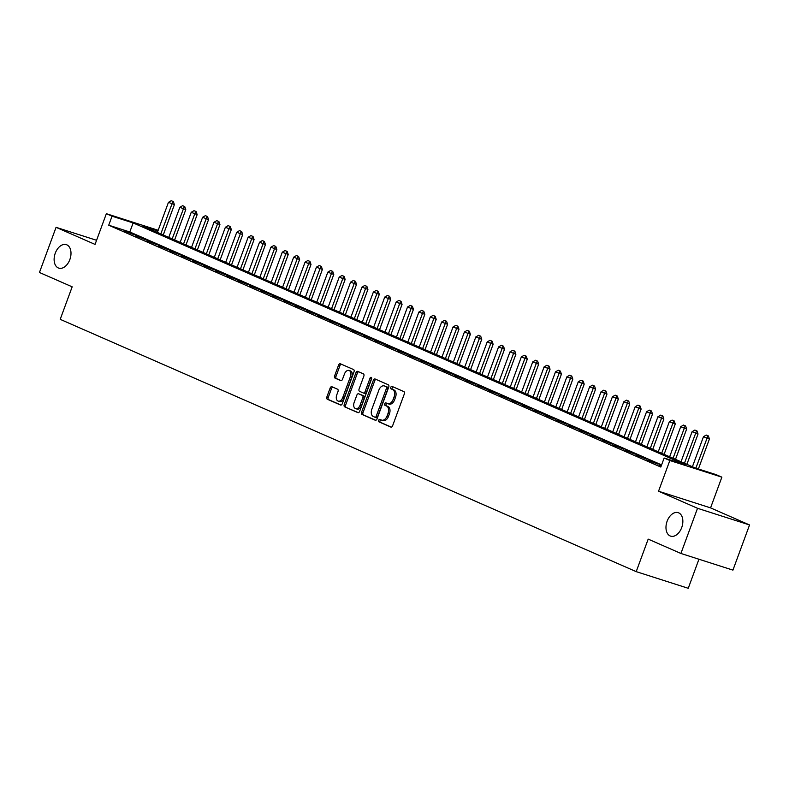 <?xml version="1.0" encoding="UTF-8"?>
<svg xmlns="http://www.w3.org/2000/svg" width="789" height="789" viewBox="0 0 789 789"><rect width="100%" height="100%" fill="white"/><g stroke="black" fill="none" stroke-linecap="round" stroke-linejoin="round"><path stroke-width="1.18" d="M378.641 420.281A1.322 0.848 -72.2 0 0 378.967 421.859L390.831 427.066A1.894 1.213 -72.2 0 0 390.91 427.096A1.894 1.213 -72.2 0 0 392.606 425.784L404.353 393.859A1.894 1.213 -72.2 0 0 403.879 391.6L392.015 386.403A1.322 0.848 -72.2 0 0 391.097 388.878L392.636 389.559A6.056 3.896 -72.2 0 1 394.125 396.798L393.139 399.451A6.056 3.896 -72.2 0 1 387.724 403.652A6.056 3.896 -72.2 0 1 387.478 403.564L385.939 402.893A1.322 0.848 -72.2 0 0 385.032 405.368L386.571 406.049A6.056 3.896 -72.2 0 1 388.06 413.288L387.074 415.941A6.056 3.896 -72.2 0 1 381.659 420.142A6.056 3.896 -72.2 0 1 381.412 420.054L379.874 419.383A1.322 0.848 -72.2 0 0 378.641 420.281M380.87 419.817A1.322 0.848 -72.2 0 0 380.367 422.312L391.324 427.115M393.001 386.837A1.322 0.848 -72.2 0 0 392.508 389.332L394.036 390.003L392.636 389.559M386.935 403.327A1.322 0.848 -72.2 0 0 386.432 405.822L387.971 406.493L386.571 406.049M69.846 259.581A12.338 7.929 -72.2 0 0 66.315 244.639A12.338 7.929 -72.2 0 0 55.269 253.19A12.338 7.929 -72.2 0 0 58.79 268.132A12.338 7.929 -72.2 0 0 69.846 259.581M681.706 527.585A12.338 7.929 -72.2 0 0 678.175 512.653A12.338 7.929 -72.2 0 0 667.129 521.204A12.338 7.929 -72.2 0 0 670.65 536.145A12.338 7.929 -72.2 0 0 681.706 527.585M331.913 386.738A1.894 1.213 -72.2 0 0 331.834 386.709A1.894 1.213 -72.2 0 0 330.147 388.02L326.853 396.975A1.894 1.213 -72.2 0 0 327.317 399.234L340.503 405.013A1.894 1.213 -72.2 0 0 340.572 405.043A1.894 1.213 -72.2 0 0 342.268 403.731L354.014 371.816A1.894 1.213 -72.2 0 0 353.551 369.548L340.365 363.778A1.894 1.213 -72.2 0 0 340.286 363.749A1.894 1.213 -72.2 0 0 338.589 365.06L334.615 375.88A1.894 1.213 -72.2 0 0 335.078 378.138L340.72 380.614A1.894 1.213 -72.2 0 0 340.799 380.633A1.894 1.213 -72.2 0 0 342.485 379.322L344.468 373.966A5.059 3.255 -72.2 0 1 348.994 370.455A5.059 3.255 -72.2 0 1 350.444 376.58L342.712 397.597A5.059 3.255 -72.2 0 1 338.175 401.108A5.059 3.255 -72.2 0 1 336.735 394.973L338.017 391.472A1.894 1.213 -72.2 0 0 337.554 389.214L331.913 386.738M661.606 464.908L129.81 231.966L108.724 225.21L112.048 216.186L106.357 213.691L158.175 230.28M680.907 553.464L697.525 508.294L749.55 524.961L732.932 570.122L680.907 553.464L648.183 539.124L636.21 571.64L60.211 319.338L72.174 286.821L39.45 272.481L56.068 227.321L95.055 244.403L106.357 213.691M749.55 524.961L710.564 507.879L658.539 491.222L697.525 508.294M658.539 491.222L669.831 460.51L664.141 458.014L685.237 464.77L133.134 222.932L112.048 216.186M108.724 225.21L660.817 467.049L664.141 458.014M361.599 412.193A1.894 1.213 -72.2 0 0 362.062 414.462L375.248 420.231A1.894 1.213 -72.2 0 0 375.327 420.261A1.894 1.213 -72.2 0 0 377.014 418.949L388.76 387.034A1.894 1.213 -72.2 0 0 388.296 384.776L375.11 378.996A1.894 1.213 -72.2 0 0 375.031 378.967A1.894 1.213 -72.2 0 0 373.345 380.278L361.599 412.193L363.009 412.647A1.894 1.213 -72.2 0 0 363.473 414.915L375.742 420.281M357.871 412.627L344.685 406.848A1.894 1.213 -72.2 0 1 344.221 404.589L355.967 372.664A1.894 1.213 -72.2 0 1 357.664 371.353A1.894 1.213 -72.2 0 1 357.733 371.382L363.384 373.858A1.894 1.213 -72.2 0 1 363.847 376.116L359.084 389.066A1.894 1.213 -72.2 0 0 359.547 391.324L363.285 392.971A1.894 1.213 -72.2 0 0 363.364 392.991A1.894 1.213 -72.2 0 0 365.06 391.679L370.021 378.207A1.322 0.848 -72.2 0 1 371.58 378.888L359.646 411.345A1.894 1.213 -72.2 0 1 357.95 412.657A1.894 1.213 -72.2 0 1 357.871 412.627L358.028 412.677M96.564 240.29L56.068 227.321M661.281 465.786L659.062 465.076L661.202 466.013M647.68 460.095L658.026 464.208L647.68 460.095M636.289 455.105L646.635 459.218L636.289 455.105M624.908 450.115L635.253 454.237L624.908 450.115M613.526 445.134L623.872 449.247L613.526 445.134M602.145 440.144L612.491 444.266L602.145 440.144M590.764 435.163L601.11 439.276L590.764 435.163M579.373 430.173L589.718 434.295L579.373 430.173M567.991 425.192L578.337 429.305L567.991 425.192M556.61 420.202L566.956 424.314L556.61 420.202M545.229 415.211L555.574 419.334L545.229 415.211M533.847 410.231L544.193 414.343L533.847 410.231M522.456 405.24L532.802 409.363L522.456 405.24M511.075 400.26L521.421 404.372L511.075 400.26M499.693 395.269L510.039 399.392L499.693 395.269M488.312 390.279L498.658 394.401L488.312 390.279M476.931 385.298L487.267 389.411L476.931 385.298M465.54 380.308L475.885 384.43L465.54 380.308M454.158 375.327L464.504 379.44L454.158 375.327M442.777 370.337L453.123 374.459L442.777 370.337M431.396 365.356L441.741 369.469L431.396 365.356M420.004 360.366L430.35 364.479L420.004 360.366M408.623 355.375L418.969 359.498L408.623 355.375M397.242 350.395L407.588 354.508L397.242 350.395M385.86 345.404L396.206 349.527L385.86 345.404M374.479 340.424L384.825 344.537L374.479 340.424M363.088 335.433L373.434 339.556L363.088 335.433M351.707 330.453L362.052 334.566L351.707 330.453M340.325 325.462L350.671 329.575L340.325 325.462M328.944 320.472L339.29 324.595L328.944 320.472M317.563 315.492L327.899 319.604L317.563 315.492M306.171 310.501L316.517 314.624L306.171 310.501M294.79 305.521L305.136 309.633L294.79 305.521M283.409 300.53L293.755 304.653L283.409 300.53M272.027 295.54L282.373 299.662L272.027 295.54M260.636 290.559L270.982 294.672L260.636 290.559M249.255 285.569L259.601 289.691L249.255 285.569M237.874 280.588L248.219 284.701L237.874 280.588M226.492 275.598L236.838 279.72L226.492 275.598M215.111 270.617L225.457 274.73L215.111 270.617M203.72 265.627L214.066 269.739L203.72 265.627M192.338 260.636L202.684 264.759L192.338 260.636M180.957 255.656L191.303 259.768L180.957 255.656M169.576 250.665L179.922 254.788L169.576 250.665M158.195 245.685L168.54 249.797L158.195 245.685M146.803 240.694L157.149 244.817L146.803 240.694M135.422 235.714L145.768 239.826L135.422 235.714M134.386 234.836L124.041 230.723L134.386 234.836M636.21 571.64L688.245 588.298L698.936 559.233M163.284 234.984L164.073 232.844M157.948 230.881L142.977 226.088L695.079 467.926L716.165 474.672L721.866 477.167L669.831 460.51M710.564 507.879L721.866 477.167M129.81 231.966L133.134 222.932M382.823 420.507A6.056 3.896 -72.2 0 0 383.059 420.596A6.056 3.896 -72.2 0 0 388.484 416.395L387.074 415.941M387.971 406.493A6.056 3.896 -72.2 0 1 389.46 413.732L388.484 416.395M388.888 404.017A6.056 3.896 -72.2 0 0 389.125 404.106A6.056 3.896 -72.2 0 0 394.549 399.905L393.139 399.451M394.036 390.003A6.056 3.896 -72.2 0 1 395.526 397.242L394.549 399.905M376.028 379.401A1.894 1.213 -72.2 0 0 374.745 380.732L363.009 412.647M374.933 417.213A1.322 0.848 -72.2 0 0 376.175 416.316L386.482 388.296A1.322 0.848 -72.2 0 0 386.156 386.718L384.529 386.008A6.056 3.896 -72.2 0 0 384.292 385.91A6.056 3.896 -72.2 0 0 378.868 390.111L371.826 409.264A6.056 3.896 -72.2 0 0 373.315 416.503L374.933 417.213M375.041 417.253L376.343 417.667A1.322 0.848 -72.2 0 0 377.576 416.77L376.175 416.316M385.446 386.294A6.056 3.896 -72.2 0 1 385.703 386.363A6.056 3.896 -72.2 0 1 385.939 386.452L387.557 387.162A1.322 0.848 -72.2 0 1 387.882 388.75L377.576 416.77M358.364 412.677L344.685 406.848M358.65 371.787A1.894 1.213 -72.2 0 0 357.378 373.118L345.631 405.033A1.894 1.213 -72.2 0 0 346.095 407.302M363.443 393.011L364.696 393.415A1.894 1.213 -72.2 0 0 364.774 393.445A1.894 1.213 -72.2 0 0 366.461 392.133L371.422 378.661L370.021 378.207M371.708 378.148A1.322 0.848 -72.2 0 0 371.422 378.661M354.143 402.498A5.059 3.255 -72.2 0 0 355.583 408.623A5.059 3.255 -72.2 0 0 360.119 405.112L362.841 397.715A1.894 1.213 -72.2 0 0 362.378 395.447L358.63 393.81A1.894 1.213 -72.2 0 0 358.561 393.78A1.894 1.213 -72.2 0 0 356.865 395.092L354.143 402.498M355.583 408.623L356.993 409.077A5.059 3.255 -72.2 0 0 361.52 405.566L360.119 405.112M359.883 394.214A1.894 1.213 -72.2 0 1 359.962 394.234A1.894 1.213 -72.2 0 1 360.04 394.263L363.778 395.9A1.894 1.213 -72.2 0 1 364.252 398.159L361.52 405.566M338.175 401.108L339.586 401.552A5.059 3.255 -72.2 0 0 344.112 398.041L342.712 397.597M348.994 370.455L350.405 370.899A5.059 3.255 -72.2 0 1 351.845 377.034L344.112 398.041M341.272 364.173A1.894 1.213 -72.2 0 0 340 365.504L336.015 376.323A1.894 1.213 -72.2 0 0 336.479 378.592L341.213 380.663M332.83 387.143A1.894 1.213 -72.2 0 0 331.548 388.474L328.254 397.429A1.894 1.213 -72.2 0 0 328.717 399.688L340.986 405.063M698.383 468.982L709.419 439L703.472 436.692L692.417 466.753M708.374 435.932L706.244 435.055L708.374 435.932L709.419 439M695.859 468.173L707.95 435.804M703.472 436.692L706.244 435.055M686.884 464.327L698.038 434.009L692.091 431.701L681.025 461.772M696.993 430.952L694.862 430.064L696.993 430.952L698.038 434.009M684.448 463.261L696.569 430.814M692.091 431.701L694.862 430.064M675.492 459.346L686.657 429.029L680.71 426.721L669.644 456.782M685.611 425.961L683.481 425.084L685.611 425.961L686.657 429.029M673.056 458.281L685.187 425.833M680.71 426.721L683.481 425.084M664.111 454.356L675.266 424.038L669.328 421.73L658.263 451.791M674.23 420.981L672.1 420.093L674.23 420.981L675.266 424.038M661.675 453.29L673.806 420.843M669.328 421.73L672.1 420.093M652.73 449.375L663.884 419.048L657.937 416.74L646.881 446.811M662.839 415.99L660.709 415.113L662.839 415.99L663.884 419.048M650.294 448.31L662.425 415.852M657.937 416.74L660.709 415.113M641.349 444.385L652.503 414.067L646.556 411.759L635.5 441.82M651.458 411L649.327 410.122L651.458 411L652.503 414.067M638.912 443.319L651.033 410.872M646.556 411.759L649.327 410.122M629.967 439.404L641.122 409.077L635.175 406.769L624.109 436.84M640.076 406.019L637.946 405.132L640.076 406.019L641.122 409.077M627.531 438.329L639.652 405.881M635.175 406.769L637.946 405.132M618.576 434.414L629.74 404.096L623.793 401.788L612.728 431.849M628.695 401.029L626.565 400.151L628.695 401.029L629.74 404.096M616.14 433.348L628.271 400.901M623.793 401.788L626.565 400.151M607.195 429.423L618.349 399.106L612.402 396.798L601.346 426.869M617.304 396.048L615.183 395.161L617.304 396.048L618.349 399.106M604.759 428.358L616.89 395.91M612.402 396.798L615.183 395.161M595.813 424.443L606.968 394.115L601.021 391.817L589.965 421.878M605.922 391.058L603.792 390.18L605.922 391.058L606.968 394.115M593.377 423.377L605.498 390.92M601.021 391.817L603.792 390.18M584.432 419.452L595.587 389.135L589.639 386.827L578.574 416.888M594.541 386.077L592.411 385.19L594.541 386.077L595.587 389.135M581.996 418.387L594.117 385.939M589.639 386.827L592.411 385.19M573.051 414.472L584.205 384.144L578.258 381.837L567.192 411.907M583.16 381.087L581.029 380.199L583.16 381.087L584.205 384.144M570.615 413.397L582.736 380.949M578.258 381.837L581.029 380.199M561.66 409.481L572.824 379.164L566.877 376.856L555.811 406.917M571.778 376.097L569.648 375.219L571.778 376.097L572.824 379.164M559.223 408.416L571.354 375.968M566.877 376.856L569.648 375.219M550.278 404.501L561.433 374.173L555.486 371.866L544.43 401.936M560.387 371.116L558.267 370.228L560.387 371.116L561.433 374.173M547.842 403.426L559.973 370.978M555.486 371.866L558.267 370.228M538.897 399.51L550.051 369.193L544.104 366.885L533.048 396.946M549.006 366.126L546.876 365.248L549.006 366.126L550.051 369.193M536.461 398.445L548.582 365.997M544.104 366.885L546.876 365.248M527.516 394.52L538.67 364.202L532.723 361.895L521.657 391.955M537.625 361.145L535.494 360.257L537.625 361.145L538.67 364.202M525.079 393.455L537.201 361.007M532.723 361.895L535.494 360.257M516.134 389.539L527.289 359.212L521.342 356.914L510.276 386.975M526.243 356.155L524.113 355.277L526.243 356.155L527.289 359.212M513.688 388.474L525.819 356.017M521.342 356.914L524.113 355.277M504.743 384.549L515.898 354.231L509.96 351.924L498.895 381.984M514.862 351.174L512.732 350.286L514.862 351.174L515.898 354.231M502.307 383.484L514.438 351.036M509.96 351.924L512.732 350.286M493.362 379.568L504.516 349.241L498.569 346.933L487.513 377.004M503.471 346.184L501.34 345.296L503.471 346.184L504.516 349.241M490.926 378.493L503.057 346.046M498.569 346.933L501.34 345.296M481.98 374.578L493.135 344.26L487.188 341.953L476.132 372.013M492.089 341.193L489.959 340.315L492.089 341.193L493.135 344.26M479.544 373.513L491.665 341.065M487.188 341.953L489.959 340.315M470.599 369.587L481.754 339.27L475.806 336.962L464.741 367.033M480.708 336.213L478.578 335.325L480.708 336.213L481.754 339.27M468.163 368.522L480.284 336.075M475.806 336.962L478.578 335.325M459.208 364.607L470.372 334.289L464.425 331.982L453.359 362.043M469.327 331.222L467.196 330.344L469.327 331.222L470.372 334.289M456.772 363.542L468.903 331.094M464.425 331.982L467.196 330.344M447.827 359.616L458.981 329.299L453.034 326.991L441.978 357.052M457.936 326.242L455.815 325.354L457.936 326.242L458.981 329.299M445.391 358.551L457.521 326.104M453.034 326.991L455.815 325.354M436.445 354.636L447.6 324.309L441.653 322.011L430.597 352.072M446.554 321.251L444.424 320.373L446.554 321.251L447.6 324.309M434.009 353.571L446.14 321.113M441.653 322.011L444.424 320.373M425.064 349.645L436.218 319.328L430.271 317.02L419.206 347.081M435.173 316.261L433.043 315.383L435.173 316.261L436.218 319.328M422.628 348.58L434.749 316.133M430.271 317.02L433.043 315.383M413.683 344.665L424.837 314.338L418.89 312.03L407.824 342.101M423.792 311.28L421.661 310.393L423.792 311.28L424.837 314.338M411.247 343.59L423.368 311.142M418.89 312.03L421.661 310.393M402.291 339.674L413.456 309.357L407.509 307.049L396.443 337.11M412.41 306.29L410.28 305.412L412.41 306.29L413.456 309.357M399.855 338.609L411.986 306.162M407.509 307.049L410.28 305.412M390.91 334.684L402.065 304.367L396.117 302.059L385.062 332.13M401.019 301.309L398.899 300.422L401.019 301.309L402.065 304.367M388.474 333.619L400.605 301.171M396.117 302.059L398.899 300.422M379.529 329.703L390.683 299.376L384.736 297.078L373.68 327.139M389.638 296.319L387.507 295.441L389.638 296.319L390.683 299.376M377.093 328.638L389.214 296.181M384.736 297.078L387.507 295.441M368.147 324.713L379.302 294.396L373.355 292.088L362.289 322.149M378.256 291.338L376.126 290.451L378.256 291.338L379.302 294.396M365.711 323.648L377.832 291.2M373.355 292.088L376.126 290.451M356.766 319.732L367.921 289.405L361.973 287.097L350.908 317.168M366.875 286.348L364.745 285.46L366.875 286.348L367.921 289.405M354.32 318.657L366.451 286.21M361.973 287.097L364.745 285.46M345.375 314.742L356.529 284.425L350.592 282.117L339.526 312.178M355.494 281.357L353.364 280.48L355.494 281.357L356.529 284.425M342.939 313.677L355.07 281.229M350.592 282.117L353.364 280.48M333.994 309.761L345.148 279.434L339.201 277.126L328.145 307.197M344.103 276.377L341.972 275.489L344.103 276.377L345.148 279.434M331.558 308.686L343.688 276.239M339.201 277.126L341.972 275.489M322.612 304.771L333.767 274.454L327.82 272.146L316.764 302.207M332.721 271.386L330.591 270.509L332.721 271.386L333.767 274.454M320.176 303.706L332.297 271.258M327.82 272.146L330.591 270.509M311.231 299.781L322.385 269.463L316.438 267.155L305.373 297.226M321.34 266.406L319.21 265.518L321.34 266.406L322.385 269.463M308.795 298.715L320.916 266.268M316.438 267.155L319.21 265.518M299.84 294.8L311.004 264.473L305.057 262.175L293.991 292.236M309.959 261.415L307.828 260.538L309.959 261.415L311.004 264.473M297.404 293.735L309.535 261.277M305.057 262.175L307.828 260.538M288.458 289.81L299.613 259.492L293.666 257.184L282.61 287.245M298.577 256.435L296.447 255.547L298.577 256.435L299.613 259.492M286.022 288.744L298.153 256.297M293.666 257.184L296.447 255.547M277.077 284.829L288.232 254.502L282.284 252.194L271.229 282.265M287.186 251.444L285.056 250.557L287.186 251.444L288.232 254.502M274.641 283.754L286.772 251.306M282.284 252.194L285.056 250.557M265.696 279.839L276.85 249.521L270.903 247.213L259.837 277.274M275.805 246.454L273.675 245.576L275.805 246.454L276.85 249.521M263.26 278.773L275.381 246.326M270.903 247.213L273.675 245.576M254.314 274.848L265.469 244.531L259.522 242.223L248.456 272.294M264.423 241.473L262.293 240.586L264.423 241.473L265.469 244.531M251.878 273.783L263.999 241.335M259.522 242.223L262.293 240.586M242.923 269.868L254.088 239.55L248.14 237.242L237.075 267.303M253.042 236.483L250.912 235.605L253.042 236.483L254.088 239.55M240.487 268.802L252.618 236.355M248.14 237.242L250.912 235.605M231.542 264.877L242.696 234.56L236.749 232.252L225.693 262.313M241.651 231.502L239.531 230.615L241.651 231.502L242.696 234.56M229.106 263.812L241.237 231.364M236.749 232.252L239.531 230.615M220.161 259.897L231.315 229.569L225.368 227.271L214.312 257.332M230.27 226.512L228.139 225.634L230.27 226.512L231.315 229.569M217.725 258.831L229.846 226.374M225.368 227.271L228.139 225.634M208.779 254.906L219.934 224.589L213.987 222.281L202.921 252.342M218.888 221.531L216.758 220.644L218.888 221.531L219.934 224.589M206.343 253.841L218.464 221.393M213.987 222.281L216.758 220.644M197.398 249.926L208.552 219.598L202.605 217.291L191.54 247.361M207.507 216.541L205.377 215.653L207.507 216.541L208.552 219.598M194.952 248.851L207.083 216.403M202.605 217.291L205.377 215.653M186.007 244.935L197.161 214.618L191.224 212.31L180.158 242.371M196.126 211.551L193.995 210.673L196.126 211.551L197.161 214.618M183.571 243.87L195.702 211.422M191.224 212.31L193.995 210.673M174.625 239.945L185.78 209.627L179.833 207.32L168.777 237.39M184.734 206.57L182.604 205.682L184.734 206.57L185.78 209.627M172.189 238.88L184.32 206.432M179.833 207.32L182.604 205.682M163.244 234.964L174.399 204.637L168.452 202.339L157.396 232.4M173.353 201.58L171.223 200.702L173.353 201.58L174.399 204.637M160.808 233.899L172.929 201.442M168.452 202.339L171.223 200.702M380.367 422.312L378.967 421.859M392.508 389.332L391.097 388.878M386.432 405.822L385.032 405.368M389.46 413.732L388.06 413.288M395.526 397.242L394.125 396.798M374.745 380.732L373.345 380.278M363.473 414.915L362.062 414.462M387.882 388.75L386.482 388.296M387.557 387.162L386.156 386.718M385.939 386.452L384.529 386.008M345.631 405.033L344.221 404.589M357.378 373.118L355.967 372.664M366.461 392.133L365.06 391.679M364.252 398.159L362.841 397.715M363.778 395.9L362.378 395.447M360.04 394.263L358.63 393.81M351.845 377.034L350.444 376.58M336.479 378.592L335.078 378.138M336.015 376.323L334.615 375.88M340 365.504L338.589 365.06M328.717 399.688L327.317 399.234M328.254 397.429L326.853 396.975M331.548 388.474L330.147 388.02M383.059 420.596L381.659 420.142M389.125 404.106L387.724 403.652M376.392 417.687L374.982 417.233M385.703 386.363L384.292 385.91M364.774 393.445L363.364 392.991M359.962 394.234L358.561 393.78"/></g></svg>
